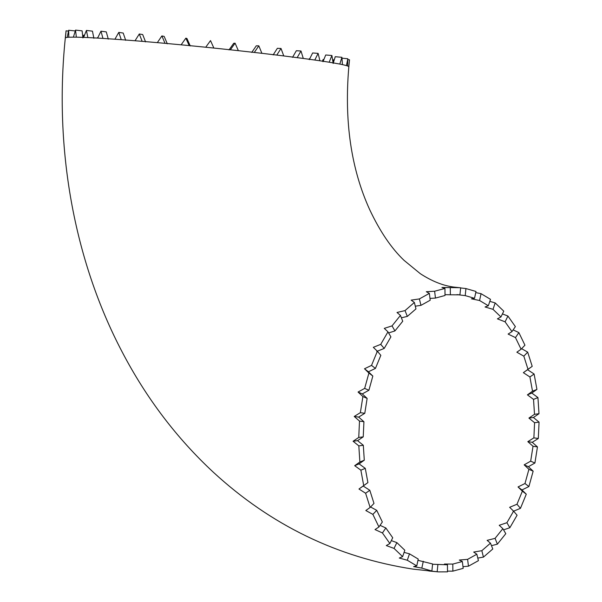 <?xml version="1.0" encoding="UTF-8"?>
<svg xmlns="http://www.w3.org/2000/svg" width="602" height="602" viewBox="0 0 602 602"><rect width="100%" height="100%" fill="white"/><g stroke="black" fill="none" stroke-linecap="round" stroke-linejoin="round"><path stroke-width="0.9" d="M432.567 564.255L447.452 564.789L444.457 564.036L452.802 564.082L462.351 561.508L459.311 560.033L467.611 559.356L476.844 554.224L473.676 552.057L481.841 550.687L490.479 543.162L487.116 540.363L495.077 538.346L502.858 528.661L499.224 525.29L506.914 522.709L513.596 511.143L509.638 507.305L516.983 504.243L522.37 491.164L518.029 486.95L524.982 483.519L528.917 469.312L524.154 464.842L530.671 461.162L533.026 446.263L527.819 441.65L533.876 437.857L534.576 422.717L528.917 418.089L534.501 414.304L533.53 399.382L527.412 394.859L532.522 391.217L529.91 376.972L523.356 372.676L528.007 369.304L523.83 356.166L516.855 352.208L521.084 349.228L515.47 337.594L508.118 334.08L511.971 331.604L505.093 321.829L497.41 318.849L500.939 316.961L493 309.338L485.046 306.967L488.327 305.741L479.576 300.511L471.411 298.818L474.519 298.299L465.218 295.612L456.918 294.634L459.936 294.845L460.65 287.794L454.058 287.109C443.222 285.739 431.98 281.269 420.316 273.692L404.032 260.342C391.338 248.242 379.885 231.318 369.651 209.571C351.094 168.838 344.156 121.235 348.829 66.762L349.152 63.571L348.829 66.702L347.7 66.002L347.843 58.755L346.436 65.588L342.455 64.617L341.906 57.303L339.821 64.075L333.102 62.864L331.898 55.489L329.166 62.209L319.91 60.787L318.119 53.375L314.801 60.042L303.295 58.454L300.985 51.004L297.162 57.649L283.76 55.941L281.021 48.469L276.785 55.083L261.893 53.315L258.83 45.835L254.292 52.442L238.354 50.666L235.089 43.178L230.363 49.8L213.868 48.062L210.519 40.597L205.726 47.234L189.178 45.594L185.86 38.152L181.134 44.819L165.031 43.329L161.878 35.932L157.325 42.637L142.162 41.335L139.288 33.99L135.029 40.755L121.265 39.679L118.775 32.395L114.922 39.22L102.972 38.415L100.97 31.191L97.622 38.084L87.847 37.565L86.41 30.424L83.64 37.384L76.341 37.166L75.536 30.1L73.406 37.143L68.809 37.234L68.681 30.243L67.236 37.354L65.475 37.76L66.054 30.845L65.309 37.964C54.022 147.625 73.617 259.62 122.244 352.11C146.286 398.08 176.679 438.151 213.417 472.307C270.908 525.177 337.474 557.46 413.115 569.131L438.534 571.9L428.85 570.997L431.882 571.02L421.821 568.115L413.619 566.602L416.765 565.895L407.298 560.244L399.284 558.039L402.625 556.647L394.039 548.407L386.281 545.57L389.885 543.538L382.443 532.966L375.016 529.564L378.944 526.968L372.871 514.386L365.813 510.519L370.132 507.456L365.61 493.241L358.973 489.012L363.706 485.573L360.876 470.17L354.683 465.685L359.876 462.005L358.822 445.871L353.081 441.251L358.747 437.451L359.507 421.076L354.217 416.456L360.357 412.671L362.901 396.552L358.062 392.045L364.661 388.403L368.913 373.037L364.496 368.763L371.524 365.399L377.356 351.252L373.315 347.324L380.735 344.352L387.966 331.845L384.272 328.368L392.022 325.893L400.435 315.418L397.011 312.476L405.033 310.594L414.372 302.46L411.166 300.135L419.376 298.923L429.361 293.377L426.299 291.722L434.621 291.225L444.946 288.441L441.951 287.493L459.281 287.681M460.635 287.944L465.933 288.561L475.994 291.466L474.519 298.299M475.753 292.587L481.051 293.678L490.517 299.337L488.327 305.741M489.832 301.346L495.19 302.934L503.776 311.174L500.939 316.961M502.429 313.92L507.922 316.042L515.372 326.615L511.971 331.604M513.145 329.873L518.864 332.605L524.944 345.187L521.084 349.228M521.61 348.678L527.683 352.125L532.206 366.332L527.548 369.711L534.102 374L536.931 389.411L531.822 393.053L537.94 397.576L538.993 413.709L533.402 417.495L539.068 422.122L538.308 438.497L532.251 442.297L537.458 446.91L534.915 463.021L528.39 466.7L533.154 471.17L528.902 486.536L521.949 489.96L526.291 494.182L520.459 508.329L513.115 511.384M513.596 511.143L517.08 515.229L509.849 527.736L503.558 529.858M502.858 528.661L505.793 533.681L497.38 544.163L491.473 545.668M490.479 543.162L492.782 548.979L483.436 557.113L477.8 558.084M476.844 554.224L478.432 560.658L468.446 566.196L462.983 566.67M462.351 561.508L463.194 568.356L452.87 571.14L447.512 571.132M447.452 564.789L447.512 571.847L438.534 571.9M530.671 461.162L534.915 463.021M537.458 446.91L533.026 446.263M524.982 483.519L528.902 486.536M533.154 471.17L528.917 469.312M516.983 504.243L520.459 508.329M526.291 494.182L522.37 491.164M506.914 522.709L509.849 527.736M452.802 564.082L452.87 571.14M467.611 559.356L468.446 566.196M495.077 538.346L497.38 544.163M481.841 550.687L483.436 557.113M465.933 288.561L465.218 295.612M481.051 293.678L479.576 300.511M495.19 302.934L493 309.338M518.864 332.605L515.47 337.594M507.922 316.042L505.093 321.829M532.522 391.217L536.931 389.411M534.102 374L529.91 376.972M527.683 352.125L523.83 356.166M528.007 369.304L532.206 366.332M534.501 414.304L538.993 413.709M537.94 397.576L533.53 399.382M539.068 422.122L534.576 422.717M533.876 437.857L538.308 438.497M377.356 351.252L380.833 355.33L375.437 368.416L368.409 371.78L372.834 376.054L368.913 373.037M372.834 376.054L368.898 390.262L362.299 393.904L367.137 398.411L362.901 396.552M364.661 388.403L368.898 390.262M371.524 365.399L375.437 368.416M392.022 325.893L394.95 330.919L402.738 321.235L400.435 315.418M380.735 344.352L384.211 348.43L376.799 351.402M384.211 348.43L390.901 336.872L387.966 331.845M419.376 298.923L420.971 305.349L430.204 300.225L429.361 293.377M405.033 310.594L407.328 316.411L401.383 317.803M407.328 316.411L415.967 308.894L414.372 302.46M434.621 291.225L435.464 298.073L445.013 295.492L444.946 288.441M450.296 287.733L450.364 294.792L445.006 294.649M459.936 294.845L450.364 294.792M370.576 506.989L376.724 510.346L372.871 514.386M376.724 510.346L382.345 521.979L378.944 526.968M360.357 412.671L364.789 413.311L358.649 417.096L363.932 421.724L363.232 436.864L357.565 440.656L363.315 445.277L364.285 460.199L359.085 463.879L365.286 468.364L367.905 482.608L363.164 486.04L369.809 490.276L365.61 493.241M369.809 490.276L373.985 503.415L370.132 507.456M389.885 543.538L392.722 537.752L385.844 527.977L382.443 532.966M402.625 556.647L404.807 550.236L396.868 542.62L394.039 548.407M416.765 565.895L418.239 559.062L409.48 553.832L407.298 560.244M365.286 468.364L360.876 470.17M363.706 485.573L367.905 482.608M363.315 445.277L358.822 445.871M359.876 462.005L364.285 460.199M363.932 421.724L359.507 421.076M358.747 437.451L363.232 436.864M367.137 398.411L364.789 413.311M437.88 564.729L437.165 571.787M82.843 37.256L83.678 35.142L84.491 35.209M347.828 59.621L349.521 59.794L349.152 63.571M82.918 37.926L82.113 30.86L75.536 30.1M93.889 38.31L92.445 31.161L86.41 30.424M108.292 39.115L106.283 31.898L100.97 31.191M125.69 40.326L123.199 33.042L118.775 32.395M145.571 41.899L142.689 34.555L139.288 33.99M167.318 43.795L164.158 36.398L161.878 35.932M190.27 45.948L186.951 38.513L185.86 38.152M235.089 43.178L233.726 43.291L229.008 49.906M258.83 45.835L256.286 45.805L251.749 52.419M281.021 48.469L277.371 48.31L273.142 54.932M300.985 51.004L296.35 50.726L292.519 57.363M318.119 53.375L312.626 52.968L309.308 59.643M331.898 55.489L325.72 54.985L322.988 61.705M341.906 57.303L335.239 56.708L333.139 63.481M332.898 61.585L333.463 59.779L333.674 61.803M322.439 61.163L323.131 59.47L323.379 60.757M309.044 59.237L309.293 58.74L309.443 59.297M417.969 560.327L432.597 563.961L431.882 571.02M404.077 552.38L409.48 553.832M391.323 540.611L396.868 542.62M380.05 525.35L385.844 527.977M394.95 330.919L388.606 332.944M420.971 305.349L415.297 306.192M435.464 298.073L429.978 298.404M423.296 561.282L421.821 568.115M97.072 38.054L97.991 37.301M68.5 31.093L66.054 30.845M75.604 30.995L68.681 30.243M341.981 58.191L347.843 58.755M333.463 59.779L334.276 59.869M323.131 59.47L323.868 59.56M309.293 58.74L309.737 58.793M358.649 417.096L354.217 416.456M357.565 440.656L353.081 441.251M359.085 463.879L354.683 465.685M363.164 486.04L358.973 489.012M368.409 371.78L364.496 368.763M362.299 393.904L358.062 392.045M528.917 418.089L533.402 417.495M527.412 394.859L531.822 393.053M523.356 372.676L527.548 369.711M518.029 486.95L521.949 489.96M524.154 464.842L528.39 466.7M527.819 441.65L532.251 442.297M314.801 60.042L319.91 60.787M297.162 57.649L303.295 58.454M276.785 55.083L283.76 55.941M254.292 52.442L261.893 53.315M230.363 49.8L238.354 50.666M205.726 47.234L213.868 48.062M181.134 44.819L189.178 45.594M157.325 42.637L165.031 43.329M135.029 40.755L142.162 41.335M114.922 39.22L121.265 39.679M97.622 38.084L102.972 38.415M83.64 37.384L87.847 37.565M73.406 37.143L76.341 37.166M67.236 37.354L68.809 37.234M346.436 65.588L347.7 66.002M339.821 64.075L342.455 64.617M329.166 62.209L333.102 62.864"/></g></svg>
